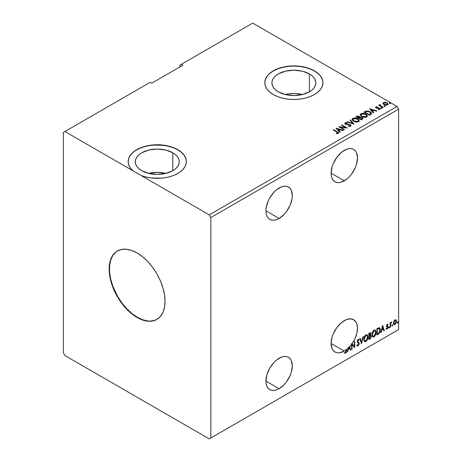 <?xml version="1.0" encoding="UTF-8"?>
<svg xmlns="http://www.w3.org/2000/svg" width="462" height="462" viewBox="0 0 462 462"><rect width="100%" height="100%" fill="white"/><g stroke="black" fill="none" stroke-linecap="round" stroke-linejoin="round"><path stroke-width="0.69" d="M279.117 187.988A18.659 10.77 -60 0 1 288.444 187.064A18.659 10.77 -60 0 1 291.303 202.01A18.659 10.77 -60 0 1 279.117 218.451L265.921 210.834L266.176 213.663L266.926 216.089L268.145 218.018L269.785 219.375L271.789 220.12L274.07 220.207L276.542 219.646L279.117 218.451L284.165 214.38L286.446 211.654L290.084 205.347L292.053 198.724L292.307 195.605L291.303 190.35L290.084 188.421L288.444 187.064L286.446 186.319L284.165 186.232L281.687 186.792L276.542 189.767L274.07 192.059L269.785 197.834L268.145 201.091L266.176 207.715L265.921 210.834L279.117 218.451A18.659 10.77 -60 0 1 269.785 219.375A18.659 10.77 -60 0 1 266.926 204.429A18.659 10.77 -60 0 1 279.117 187.988M279.117 358.246A18.659 10.77 -60 0 1 288.444 357.322A18.659 10.77 -60 0 1 291.303 372.274A18.659 10.77 -60 0 1 279.117 388.715L265.921 381.098L266.176 383.928L266.926 386.348L268.145 388.282L269.785 389.639L271.789 390.384L274.07 390.471L276.542 389.911L279.117 388.715L284.165 384.644L286.446 381.918L290.084 375.612L291.303 372.274L292.307 365.864L291.303 360.614L290.084 358.685L288.444 357.322L286.446 356.583L284.165 356.497L281.687 357.057L276.542 360.025L274.07 362.323L269.785 368.099L266.926 374.688L265.921 381.098L279.117 388.715A18.659 10.77 -60 0 1 269.785 389.639A18.659 10.77 -60 0 1 266.926 374.694A18.659 10.77 -60 0 1 279.117 358.246M344.306 320.611A18.659 10.77 -60 0 1 353.632 319.687A18.659 10.77 -60 0 1 352.079 343.67L351.767 343.491A18.659 10.77 -60 0 1 351.311 344.126L351.617 344.306A18.659 10.77 -60 0 1 349.67 346.667L349.359 346.488A18.659 10.77 -60 0 1 348.96 346.916L349.272 347.095A18.659 10.77 -60 0 1 348.671 347.701L348.36 347.522A18.659 10.77 -60 0 1 347.851 348.007L348.163 348.192A18.659 10.77 -60 0 1 346.535 349.572L346.223 349.393A18.659 10.77 -60 0 1 345.807 349.711L346.119 349.89A18.659 10.77 -60 0 1 344.306 351.08L331.11 343.462L332.114 348.712L333.333 350.641L334.979 352.004L336.977 352.743L339.258 352.835L344.306 351.08A18.659 10.77 120 0 0 346.119 349.89L345.899 352.154L345.397 352.633L344.727 352.483L344.513 353.084L345.692 353.118L346.425 351.9L346.535 349.572A18.659 10.77 120 0 0 348.163 348.192L347.233 352.079L347.684 351.819L348.244 349.486L349.769 348.602L350.329 350.294L350.785 350.029L349.67 346.667A18.659 10.77 120 0 0 351.617 344.306L351.617 349.549L352.038 349.307L352.038 344.64L354.752 347.736L354.752 341.464L354.337 341.707L354.337 346.385L352.079 343.67L354.989 338.617L356.86 333.287L357.501 328.216L356.849 323.885L356.058 322.135L353.632 319.687L350.294 318.815L346.367 319.612L341.73 322.389L336.977 327.414L333.333 333.714L332.114 337.052L331.11 343.462L344.306 351.08A18.659 10.77 -60 0 1 334.979 352.004A18.659 10.77 -60 0 1 332.114 337.052A18.659 10.77 -60 0 1 344.306 320.611M344.306 150.346A18.659 10.77 -60 0 1 353.632 149.422A18.659 10.77 -60 0 1 356.497 164.374A18.659 10.77 -60 0 1 344.306 180.815L331.11 173.198L331.364 176.028L332.114 178.447L333.333 180.382L334.979 181.739L336.977 182.478L339.258 182.571L341.73 182.011L346.881 179.037L349.353 176.744L351.634 174.018L355.272 167.712L356.497 164.374L357.501 157.964L356.497 152.714L355.272 150.785L353.632 149.422L351.634 148.683L349.353 148.591L346.881 149.157L341.73 152.125L336.977 157.149L333.333 163.45L332.114 166.788L331.11 173.198L344.306 180.815A18.659 10.77 -60 0 1 334.979 181.739A18.659 10.77 -60 0 1 332.114 166.788A18.659 10.77 -60 0 1 344.306 150.346M117.498 250.906A39.513 22.811 -120 0 0 111.637 282.623A39.513 22.811 -120 0 0 137.405 317.296L137.099 317.475A39.513 22.811 60 0 1 111.284 282.657A39.513 22.811 60 0 1 117.342 250.999A39.513 22.811 60 0 1 137.099 252.957L142.544 256.722L147.788 261.584L152.616 267.354L156.849 273.81L160.326 280.705L162.907 287.774L164.495 294.739L165.032 301.345L164.495 307.328L162.907 312.462L160.326 316.551L156.849 319.433L152.616 320.998L147.788 321.194L142.544 320.004L137.099 317.475L131.647 313.71L126.403 308.847L121.575 303.078L117.342 296.621L113.866 289.726L111.284 282.657L109.696 275.687L109.159 269.086L109.696 263.103L111.284 257.969L113.866 253.881L117.342 250.999L121.575 249.428L126.403 249.237L131.647 250.427L137.099 252.957A39.513 22.811 60 0 1 162.907 287.774A39.513 22.811 60 0 1 156.849 319.433A39.513 22.811 60 0 1 137.099 317.475L137.405 317.296A39.513 22.811 -120 0 0 157.005 319.34M302.5 94.519A21.951 12.67 0 0 0 285.221 94.519L288.987 93.815L295.276 93.526L302.5 94.519M309.384 73.908L309.384 91.834L302.264 94.577L293.861 95.542L285.464 94.577L278.338 91.834A21.951 12.67 180 0 1 271.91 82.871A21.951 12.67 180 0 1 285.464 71.165A21.951 12.67 180 0 1 309.384 73.908L312.11 75.832L314.143 78.02L315.39 80.4L315.812 82.871L315.39 85.343L314.143 87.722L312.11 89.911L309.384 91.834L309.384 73.908A21.951 12.67 180 0 1 315.812 82.871A21.951 12.67 180 0 1 302.264 94.577A21.951 12.67 180 0 1 278.338 91.834L275.612 89.911L273.579 87.722L272.332 85.343L271.91 82.871L272.332 80.4L273.579 78.02L275.612 75.832L278.338 73.908L285.464 71.165L293.861 70.195L302.264 71.165L309.384 73.908M165.916 173.377A21.951 12.67 0 0 0 148.631 173.377L157.276 172.355L165.916 173.377M172.794 152.766L172.794 170.692L165.673 173.435L157.276 174.399L148.874 173.435L141.753 170.692A21.951 12.67 180 0 1 135.326 161.729A21.951 12.67 180 0 1 148.874 150.023A21.951 12.67 180 0 1 172.794 152.766L175.525 154.689L177.552 156.878L178.8 159.257L179.227 161.729L178.8 164.201L177.552 166.58L175.525 168.769L172.794 170.692L172.794 152.766A21.951 12.67 180 0 1 179.227 161.729A21.951 12.67 180 0 1 165.673 173.435A21.951 12.67 180 0 1 141.753 170.692L139.022 168.769L136.995 166.58L135.747 164.201L135.326 161.729L135.747 159.257L136.995 156.878L139.022 154.689L141.753 152.766L148.874 150.023L157.276 149.059L165.673 150.023L172.794 152.766M322.944 82.779A29.083 16.794 0 0 0 314.426 70.998L314.426 70.819A29.083 16.794 180 0 1 322.944 82.692A29.083 16.794 180 0 1 304.989 98.204A29.083 16.794 180 0 1 273.296 94.566L277.702 96.656L282.732 98.204L288.19 99.163L293.861 99.486L299.538 99.163L304.989 98.204L310.019 96.656L314.426 94.566L318.047 92.019L320.732 89.12L322.389 85.967L322.944 82.692L322.389 79.418L320.732 76.265L318.047 73.36L314.426 70.819L310.019 68.728L304.989 67.181L299.538 66.222L293.861 65.899L288.19 66.222L282.732 67.181L277.702 68.728L273.296 70.819L269.681 73.36L266.99 76.265L265.338 79.418L264.778 82.692L265.338 85.967L266.99 89.12L269.681 92.019L273.296 94.566A29.083 16.794 180 0 1 264.778 82.692A29.083 16.794 180 0 1 282.732 67.181A29.083 16.794 180 0 1 314.426 70.819L314.426 70.998A29.083 16.794 0 0 0 282.802 67.342A29.083 16.794 0 0 0 264.778 82.779M63.369 132.427L63.369 352.876L64.923 355.561L209.269 438.9L397.077 330.469L209.269 438.9L210.822 438.005L210.822 217.556L398.631 109.124L398.631 329.573L210.822 438.005L398.631 329.573L397.077 330.469L398.631 329.573L398.631 109.124L210.822 217.556L209.269 214.87L141.072 175.496L145.773 176.969L150.855 177.928L161.504 178.165L166.701 177.437L171.581 176.166L175.976 174.411L179.741 172.216L182.744 169.658L184.887 166.828L186.094 163.819L186.325 160.736L185.574 157.675L183.864 154.747L181.26 152.05L177.841 149.676L173.724 147.701L169.052 146.194L158.685 144.779L148.135 145.611L143.232 146.847L138.802 148.579L135.002 150.751L131.953 153.292L129.758 156.104L128.5 159.107L128.211 162.191L128.904 165.252L130.561 168.191L133.12 170.905L64.923 131.531L63.369 132.427L63.369 352.876L64.923 355.561L209.269 438.9L210.822 438.005L210.822 217.556L209.269 214.87L397.077 106.439L209.269 214.87L64.923 131.531L150.289 82.242L63.369 132.427M179.782 65.217L179.782 67.007L179.782 65.217L252.731 23.1L397.077 106.439L398.631 109.124L397.077 106.439L252.731 23.1L179.782 65.217M361.509 343.838L363.317 336.521L362.866 336.781L361.544 342.302L360.221 338.305L359.765 338.571L361.509 343.838L363.317 336.521L362.866 336.781L361.544 342.302L360.221 338.305L359.765 338.571L361.509 343.838M368.82 339.616L370.449 338.536L371.113 337.15L371.061 335.77L370.333 335.36L370.842 333.731L370.345 332.675L368.82 333.345L368.82 339.616L369.906 338.987L371.188 336.469L370.333 335.36L370.842 333.731L370.466 332.721L368.82 333.345L368.82 339.616M378.164 334.222L379.418 333.062L380.139 331.121L380.186 329.129L379.181 327.691L376.9 328.678L376.9 334.95L378.164 334.222L377.852 334.043L376.9 334.592L378.164 334.222C379.614 333.16 380.307 331.739 380.243 329.966C380.307 328.638 379.897 327.881 379.013 327.685L376.9 328.678L376.9 334.95L378.164 334.222M387.508 324.763L387.023 324.647L387.866 325L388.115 324.463L387.728 324.214L388.115 324.463L386.96 324.584L386.509 325.941L386.711 326.657L387.595 327.119L387.664 327.772L386.371 328.944L387.231 329.065L387.999 327.98L388.04 326.738L386.931 325.675L387.243 324.896L387.866 325L388.115 324.463L387.306 324.278L386.509 325.941L387.693 327.5L387.185 328.528L386.613 328.378L386.555 329.111L386.244 328.932M390.205 327.269L390.621 327.027L390.754 323.527L391.597 321.899L390.621 323.123L390.621 322.447L390.205 322.684L390.205 327.269L390.621 327.027L390.685 323.879L391.666 321.922L390.621 323.123L390.621 322.447L390.205 322.684L390.205 327.269M395.68 319.721L396.067 319.975L394.941 319.871L393.815 321.281L393.497 323.902L393.78 324.48L394.762 324.705L396.263 322.684L396.165 320.102L395.588 319.704L394.606 320.114L393.815 321.281L393.405 323.14L394.028 324.705L394.941 324.619L396.471 321.373L395.847 319.791M397.308 322.724L397.736 322.99L397.915 322.026L397.326 322.534L397.655 323.048L398.001 322.326L397.655 322.002L397.308 322.724L397.655 323.048M392.082 325.745L392.584 325.929L392.694 325.046L392.105 325.548L392.429 326.062L392.781 325.34L392.429 325.017L392.082 325.745L392.429 326.062M388.877 327.593L389.379 327.777L389.489 326.894L388.9 327.402L389.229 327.916L389.576 327.188L389.229 326.871L388.877 327.593L389.229 327.916M382.542 325.421L380.798 332.698L381.254 332.438L381.814 330.105L383.339 329.221L383.899 330.913L384.355 330.648L382.611 325.381L380.798 332.698L381.254 332.438L381.814 330.105L383.339 329.221L383.899 330.913L384.355 330.648L382.542 325.421M371.887 334.736L372.164 336.226L373.059 337.012L374.901 335.938L376.039 332.871L375.56 330.417L374.884 329.995L373.706 330.382L372.129 333.015L371.887 334.736L372.747 336.896L373.983 336.798C375.398 335.574 376.091 334.072 376.062 332.293L375.208 330.111L373.949 330.22C372.545 331.462 371.852 332.963 371.887 334.736M363.808 339.403L364.085 340.887L364.98 341.678L366.828 340.604L367.96 337.537L367.481 335.083L366.805 334.655L365.627 335.048L364.05 337.682L363.808 339.403L364.668 341.562L365.904 341.458C367.319 340.234 368.012 338.733 367.983 336.96L367.128 334.777L365.869 334.886C364.466 336.122 363.773 337.63 363.808 339.403M357.126 345.899L358.241 345.368L358.899 343.451L357.75 345.807L358.062 345.986L359.211 343.63L357.242 341.164L357.79 341.799L357.23 340.956L357.773 339.841L357.23 340.956L357.536 341.135L358.085 340.02L357.773 339.841L358.812 340.407L359.141 339.83L358.541 339.275L359.141 339.83L358.09 339.374L357.12 341.401L357.334 342.232L358.789 343.861L358.033 345.362L357.184 344.808L356.843 345.322L357.357 346.038L358.062 345.986L359.141 344.254L359.072 342.908L357.536 341.135L357.963 340.107L358.812 340.407L359.141 339.83L358.448 339.27L357.842 339.564L357.172 341.863L358.587 343.226L358.789 343.971L358.033 345.362L357.184 344.808L356.843 345.322L357.091 345.784L358.062 345.986L357.213 345.923M351.311 344.126L351.617 344.306L351.617 349.549L352.038 349.307L351.617 349.191L352.038 349.307L352.038 344.64L354.752 347.736L354.752 341.464L354.337 341.707L354.337 346.385L351.767 343.491A18.659 10.77 120 0 1 351.311 344.126M350.785 350.029L349.359 346.488L350.785 350.029L350.231 349.994L349.359 346.488A18.659 10.77 120 0 1 348.96 346.916L349.59 348.065L348.423 348.741L348.671 347.701L348.36 347.522L348.111 348.562L348.423 348.741L348.111 348.562L348.36 347.522A18.659 10.77 120 0 1 347.851 348.007L348.163 348.192L347.233 352.079L347.684 351.819L348.244 349.486L349.769 348.602L350.329 350.294L350.785 350.029M344.513 353.084L345.541 353.216L345.229 353.037L346.05 351.952L346.223 350.265L345.229 353.037L345.541 353.216L346.535 350.444L346.223 349.393A18.659 10.77 -60 0 1 345.807 349.711L346.119 350.623L345.536 352.575L344.727 352.483L344.721 353.228M182.883 65.217L181.329 64.322L182.883 65.217L151.842 83.137L150.289 82.242L151.842 83.137L182.883 65.217M384.217 106.254L385.129 106.075L384.309 105.729L384.217 106.254L385.019 106.312L384.915 105.85L384.113 105.792L384.217 106.254L384.113 105.792M381.017 108.102L381.924 107.923L381.104 107.577L381.017 108.102L381.814 108.16L381.71 107.698L380.907 107.64L381.017 108.102L380.907 107.64M369.629 108.847L373.319 112.988L373.775 112.722L372.591 111.4L374.116 110.516L376.414 111.198L376.871 110.938L369.698 108.807L373.319 112.988L373.775 112.722L372.591 111.4L374.116 110.516L376.414 111.198L376.871 110.938L369.629 108.847M361.711 116.58L363.415 117.244L365.442 117.377L366.868 116.851L367.325 115.91L366.718 114.778L365.344 113.883L362.098 113.34L360.776 113.796L360.227 114.651L360.585 115.65L361.711 116.58C363.236 117.481 364.882 117.625 366.637 117.001L367.33 116.002L365.864 114.154C364.322 113.23 362.67 113.092 360.897 113.727L360.221 114.738L361.711 116.58M336.059 128.228L339.749 132.369L340.205 132.103L339.021 130.781L340.546 129.897L342.844 130.579L343.301 130.319L336.128 128.188L339.749 132.369L340.205 132.103L339.021 130.781L340.546 129.897L342.844 130.579L343.301 130.319L336.059 128.228M350.722 126.195L351.08 125.416L350.265 124.613L345.518 123.764L345.588 123.204L347.014 123.187L347.008 122.805L345.478 122.725L344.733 123.192L344.952 123.891L345.813 124.388L349.971 124.919L350.398 125.393L350.202 125.849L348.377 125.86L348.313 126.213L350.173 126.386L351.114 125.629L350.398 124.682L345.732 123.92L345.588 123.204L347.014 123.187L347.008 122.805L345.039 122.88L344.698 123.389L345.333 124.174L349.971 124.919L350.132 125.889L348.377 125.86L348.313 126.213L350.722 126.195M353.632 121.246L355.336 121.91L357.363 122.043L358.789 121.518L359.245 120.576L358.639 119.444L357.53 118.676L354.019 118.006L352.697 118.463L352.148 119.317L352.506 120.311L353.632 121.246C355.157 122.147 356.803 122.291 358.558 121.668L359.251 120.669L357.784 118.815C356.242 117.897 354.591 117.752 352.818 118.388L352.142 119.398L353.632 121.246M389.443 103.234L390.35 103.055L389.53 102.708L389.443 103.234L390.24 103.297L390.136 102.835L389.339 102.772L389.443 103.234L389.339 102.772M359.921 117.429L359.274 116.378L359.274 116.736L357.981 116.343L356.676 116.684L359.274 116.736L359.274 116.378L356.676 116.326L356.676 116.684L356.219 116.944L356.676 116.326L355.907 116.765L361.342 119.901L362.849 118.896L362.168 117.648L359.921 117.336L359.569 116.58L358.293 116.026L355.907 116.765L361.342 119.901L362.924 118.607L362.168 117.648L359.933 117.198L359.933 117.556M354.025 124.128L350.404 119.941L349.948 120.207L352.749 123.348L347.308 121.731L346.852 121.997L354.025 124.128L350.404 119.941L349.948 120.207L352.749 123.348L347.308 121.731L346.852 121.997L354.025 124.128M336.815 131.965L337.814 132.79L336.342 133.293L336.544 133.657L338.196 133.426L338.386 132.507L333.622 129.631L333.2 129.874L336.815 131.965L337.635 133.108L336.342 133.293L336.544 133.657L338.196 133.426L338.565 132.923L333.622 129.631L333.2 129.874L336.815 131.965M344.554 129.597L340.511 127.258L347.268 128.026L341.84 124.89L341.418 125.133L345.472 127.472L338.704 126.698L344.138 129.834L344.554 129.597L340.511 127.258L347.268 128.026L341.84 124.89L341.418 125.133L345.472 127.472L338.704 126.698L344.138 129.834L344.554 129.597M370.68 114.512L371.535 113.687L371.396 112.913L368.947 111.244L366.551 110.949L363.987 112.104L369.421 115.24L371.563 113.467L370.114 111.781L366.297 110.995L363.987 112.104L369.421 115.24L370.68 114.512M378.291 109.506L379.285 109.419L379.285 109.061L378.291 109.148L378.424 109.5L379.822 109.315L379.556 108.143L379.556 108.501L378.805 107.865L378.805 108.224L377.72 108.212L378.805 108.224L378.805 107.865L376.64 108.16L376.888 107.854L376.432 107.704L376.432 108.068L376.299 107.167L377.252 107.097L377.154 106.757L377.154 107.086L377.154 106.757L375.785 106.901L375.525 107.45L376.195 108.044L379.348 108.541L379.285 109.061L378.291 109.148L378.424 109.5L379.822 109.315L380.024 108.547L378.805 107.865L376.64 107.802L376.218 107.224L377.252 107.097L376.796 106.734L375.785 106.901L375.785 107.259L376.495 107.097M382.721 107.559L383.137 107.317L380.307 105.527L380.278 104.458L379.643 104.747L379.752 105.365L378.753 105.267L382.721 107.559L383.137 107.317L380.509 105.723L380.278 104.458L379.828 104.568L379.752 105.365L378.753 105.267L382.721 107.559M382.946 103.523L383.951 104.568L385.672 105.134L387.133 105.041L388.011 104.366L387.347 103.014L385.452 102.252L383.42 102.489L382.946 103.523L383.951 104.568L387.526 104.862L388.057 104.117L387.017 102.801L385.198 102.218L383.42 102.489L382.9 103.598M141.072 175.496L133.12 170.905A29.083 16.794 180 0 1 128.188 161.55A29.083 16.794 180 0 1 157.276 144.756A29.083 16.794 180 0 1 186.359 161.55A29.083 16.794 180 0 1 170.963 176.363A29.083 16.794 180 0 1 141.072 175.496M186.359 161.648A29.083 16.794 0 0 0 157.276 144.935A29.083 16.794 0 0 0 128.188 161.642M186.325 160.915L185.574 157.854L183.864 154.926L181.26 152.229L177.841 149.855L173.724 147.88L169.052 146.379L163.987 145.391L153.344 145.091L148.135 145.79L143.232 147.026L138.802 148.758L135.002 150.93M131.953 153.471L129.758 156.283L128.5 159.286M322.389 79.597L320.732 76.444M318.047 73.545L314.426 70.998L310.019 68.907L304.989 67.36L299.538 66.401L293.861 66.078L288.19 66.401L282.732 67.36L277.702 68.907L273.296 70.998L269.681 73.545M266.99 76.444L265.338 79.597M389.443 103.592L389.339 103.13L390.136 103.193L390.136 102.835L390.24 103.655M390.24 103.297L390.136 102.835M390.274 103.292L389.299 103.159M359.921 117.336L359.921 117.7L362.168 118.006L362.168 117.648L362.895 118.78L361.682 117.781L359.921 117.7M362.22 118.491L362.052 119.167L361.197 119.698L359.182 118.174L360.117 117.706L361.746 117.885L362.22 118.491L361.677 119.421L362.173 118.665M359.332 117.544L359.02 117.972M358.835 118.087L358.835 117.729L358.622 118.208L356.883 116.846L358.864 116.626L359.332 117.204L358.835 118.087L359.28 117.371M358.622 117.85L356.883 116.846L358.622 118.208L356.883 116.846L357.877 116.401L358.864 116.626L359.303 117.342L358.622 117.85M361.677 119.063L361.197 119.698L361.677 119.063L361.197 119.34L359.182 118.174L361.197 119.698L359.182 118.174L361.399 117.729L362.22 118.486L361.677 119.063M359.245 120.934L358.639 119.802L356.693 118.676L353.753 118.411L352.165 119.56L352.818 118.751C354.591 118.11 356.242 118.255 357.784 119.173L359.234 120.842M358.483 120.513L357.986 121.714L355.931 121.991L353.678 121.119L352.858 119.82M358.552 120.923L357.986 121.714L357.986 121.356L357.986 121.714L354.048 121.362L352.876 119.716M353.39 118.699L357.369 119.057L358.558 120.507L357.986 121.356L354.048 121.004L352.853 119.519L353.39 118.699L354.804 118.382L357.559 119.173L358.31 119.849L358.506 120.796L357.028 121.65L354.458 121.211L352.933 119.906L353.39 118.699M347.262 122.118L347.308 121.731L347.308 122.089L352.749 123.706L352.749 123.348L352.749 123.706L347.262 122.118M350.161 120.443L350.404 119.941L353.736 124.041L350.161 120.443M350.41 125.883L349.722 126.369L348.371 126.23L348.377 125.86L348.377 126.218L350.132 126.247L350.415 125.485L350.132 125.889M350.132 126.247L349.971 125.277M344.727 123.568L345.039 122.88L345.039 123.239L347.008 123.163L347.008 122.805L347.008 123.187L345.478 123.083L344.698 123.729M345.732 123.92L345.588 123.204M351.08 125.774L349.826 124.792L345.732 124.278L347.742 124.549L347.742 124.191L347.742 124.549L350.398 125.04L350.398 124.682L351.085 125.797M345.732 124.278L345.414 123.735M338.559 133.206L333.512 130.053L333.622 129.631L333.622 129.995L337.289 132.109L337.289 131.751L338.531 133.096M337.814 133.148L336.342 133.651L337.283 133.576L337.283 133.218L337.283 133.576L337.635 133.466L337.762 133.004M337.82 133.189L337.82 132.831L337.635 133.108M336.417 128.632L342.891 130.555L336.417 128.632M339.021 131.139L339.992 132.23L339.021 131.139M337.399 129.32L338.64 130.711L339.813 130.036L339.813 129.678L338.64 130.711L337.399 128.962L339.813 129.678L338.64 130.353L337.399 129.32M339.356 127.073L345.472 127.83L345.472 127.472L345.472 127.83L339.356 127.073M341.73 125.312L341.84 124.89L341.84 125.248L346.627 128.014L341.73 125.312M340.511 127.622L340.511 127.258L340.511 127.622L344.242 129.776L340.511 127.622M360.239 114.922L360.897 114.085C362.67 113.45 364.322 113.588 365.864 114.512L367.313 116.176M367.325 116.268L366.1 114.657L363.484 113.716L361.157 113.952L360.227 115.009M366.562 115.847L365.968 117.105L364.01 117.325L361.758 116.459L360.938 115.154M366.632 116.262L366.066 117.048L366.066 116.69L366.066 117.048L362.127 116.695L360.949 115.05M361.469 114.039L365.448 114.391L366.637 115.841L366.066 116.69L362.127 116.337L360.932 114.853L361.469 114.039L362.884 113.721L365.638 114.512L366.389 115.182L366.585 116.129L365.107 116.984L362.537 116.551L361.013 115.24L361.469 114.039M371.488 113.461L370.114 112.139L367.873 111.336L366.187 111.377L364.299 112.283L364.807 111.625L364.807 111.989L366.297 111.354L366.297 110.995L366.297 111.354L370.114 112.139L370.114 111.781L371.546 113.646M370.824 113.658L369.277 115.032L364.963 112.543L369.277 115.032L369.277 114.674L364.963 112.185L364.963 112.543L364.963 112.185L366.591 111.417L369.692 112.023L370.709 114.05L370.824 113.675L369.277 115.032L369.727 114.414L369.277 114.674L364.963 112.185L366.395 111.475L369.375 111.85L370.524 112.659L370.709 113.692M369.987 109.251L376.461 111.175L369.987 109.251M372.591 111.758L373.562 112.844L372.591 111.758M370.969 109.939L372.21 111.33L373.383 110.655L373.383 110.297L372.21 111.33L370.969 109.581L373.383 110.297L372.21 110.972L370.969 109.939M376.432 107.704L376.299 107.167M379.822 109.315L380.128 108.876M380.099 109.067L379.556 108.501L380.093 109.044M375.542 107.49L375.785 106.901L376.033 107.958L379.158 108.397L379.285 109.419L379.158 108.755L379.285 109.419L378.811 109.534M379.158 108.397L379.285 109.061M375.785 106.901L375.502 107.663M376.796 107.092L375.531 107.513M379.452 109.078L379.285 109.419M376.432 108.068L376.218 107.582M381.017 108.46L380.907 107.998L381.71 108.056L381.71 107.698L381.814 108.518M381.814 108.16L381.71 107.698M381.849 108.16L380.873 108.021M379.059 105.446L379.169 105.024L379.752 105.723L379.752 105.365L379.752 105.723L379.059 105.446M379.631 105.122L379.828 104.568L379.752 105.365M379.828 104.568L379.828 104.926L380.278 104.458L380.307 104.862L379.602 105.209M380.157 105.319L380.243 104.886M380.243 105.244L380.509 106.081L380.509 105.723L382.831 107.496L380.105 105.451M384.217 106.612L384.113 106.15L384.915 106.208L384.915 105.85L385.019 106.67M385.019 106.312L384.915 105.85M385.048 106.312L384.078 106.173M382.946 103.881L383.42 102.489L383.42 102.853L385.198 102.576L385.198 102.218L385.198 102.576L387.017 103.159L387.017 102.801L388.034 104.296M388.011 104.724L387.63 103.615L385.706 102.662L383.801 102.68L382.917 103.419M387.393 104.245L387.041 104.943L385.643 105.122L384.118 104.528L383.57 103.517M383.581 103.488L384.372 104.689L383.576 103.465L383.841 102.812L386.602 103.043L387.41 104.031L387.041 104.943L387.381 104.21L387.041 104.585L384.372 104.331L384.372 104.689L387.041 104.943L387.041 104.585L384.65 104.476L383.552 103.303L384.049 102.703L385.314 102.604L386.85 103.205L387.381 104.204M339.813 129.678L338.64 130.353L337.399 128.962L339.813 129.678M373.383 110.297L372.21 110.972L370.969 109.581L373.383 110.297M397.343 321.823L397.655 322.002M398.001 322.326L397.695 322.147L397.343 322.869L396.997 322.545M397.303 322.886L397.672 321.974M396.067 319.975L396.471 321.373L396.159 321.194L394.629 324.44L394.941 324.619L393.884 324.595M393.636 324.468L394.808 324.324L395.79 322.961L396.153 320.98L395.651 319.698M395.408 320.328L394.629 320.253L395.564 320.391L396.055 321.616L394.941 324.053L394.277 324.099L393.514 322.724L393.849 323.827L393.514 322.724L393.849 321.223L394.629 320.253L395.322 320.253M393.826 322.903L394.941 320.437L394.629 320.253L393.514 322.724L393.826 322.903L394.438 320.911L395.634 320.432L396.049 321.771L395.437 323.591L394.438 324.162L393.826 322.903M392.123 324.838L392.429 325.017M392.781 325.34L392.469 325.161L392.123 325.883L391.77 325.566M392.082 325.906L392.452 324.994M390.309 322.626L390.621 323.123L390.309 322.626M390.91 322.412L391.268 321.997L391.464 322.522L390.939 322.389M390.523 323.065L390.309 326.848L390.621 327.027L390.205 326.911L390.546 322.99M388.917 326.692L389.229 326.871M389.576 327.188L389.264 327.009L388.917 327.737L388.571 327.414M388.877 327.754L389.247 326.842M388.115 324.463L387.578 324.105M387.803 324.284L387.578 324.774L387.803 324.284M387.56 324.821L387.023 324.647L386.619 325.496L386.931 325.675L387.335 324.826L387.866 325M387.335 324.826L387.023 324.647L387.335 324.636M387.029 326.033L387.976 326.605L387.029 326.033L387.976 326.605L387.664 326.426L387.803 327.056L388.115 327.235L387.976 326.605M386.371 328.944L387.231 329.065L388.115 327.235L387.803 327.056L386.919 328.886L387.231 329.065L386.065 328.765M387.185 328.528L386.613 328.378M386.301 328.199L386.873 328.349M386.648 326.57L387.595 327.119M386.694 326.674L386.336 326.391M386.838 326.721L387.191 326.853M386.423 328.996L387.589 328.055L387.56 326.299M386.717 325.854L387.023 324.647M382.472 325.716L384.355 330.648L383.801 330.607L382.472 325.716M383.027 329.042L383.339 329.221L381.502 329.926L381.814 330.105L381.502 329.926L380.942 332.259L381.254 332.438L380.902 332.282L381.502 329.926L383.027 329.042M382.265 326.732L381.681 329.175L381.993 329.36L381.681 329.175L382.265 326.732L383.16 328.684L381.993 329.36L382.576 326.917L382.265 326.732M379.487 327.795L379.013 327.685M379.325 327.725L379.931 329.781C379.995 331.56 379.302 332.981 377.852 334.043L378.996 333.05L379.77 331.242L379.874 328.95L379.296 327.697M379.059 328.418L379.776 329.527L379.631 331.612L378.886 333.004L377.315 334.066L377.315 329.083L379.059 328.418L378.482 328.222L378.794 328.401L377.009 328.898L378.794 328.401L379.828 330.203L378.886 333.004L377.315 334.066L377.009 333.887L377.315 334.066L377.315 329.083L377.009 328.898L377.009 333.887L377.009 328.898L378.979 328.349M378.794 328.401L379.233 328.488L378.921 328.309M375.052 330.035L375.756 332.114C375.779 333.893 375.086 335.395 373.671 336.619L372.597 336.792M372.378 336.683L373.914 336.457L375.26 334.557L375.756 332.114L375.254 330.238M375.641 331.052L375.479 330.607M372.921 336.145L372.083 335.152L372.285 332.6L373.463 330.804L374.694 330.636M374.815 330.728L373.66 330.677L374.965 330.792L375.646 332.536L373.966 336.163L372.99 336.232L371.991 334.315L372.84 336.128M372.303 334.494L373.966 330.856L373.66 330.677L371.991 334.315L372.303 334.494L373.232 331.56L374.162 330.757L375.08 330.867L375.623 333.004L374.711 335.47L373.232 336.324L372.701 335.978L372.303 334.494M370.293 332.663L370.842 333.731L370.53 333.552L370.022 335.181L370.333 335.36L368.93 335.574L368.93 333.564L369.929 333.229M370.79 335.441L370.333 335.36M370.616 335.377L371.188 336.469L370.876 336.29L369.594 338.808L369.906 338.987L368.82 339.258L370.559 337.693L370.876 336.452L370.576 335.331M370.253 334.783L370.53 333.552L370.224 332.594M370.31 335.955L368.93 336.221L370.114 335.966L370.772 336.711L369.716 338.455L368.93 338.554L368.93 336.221L369.877 335.776L370.368 336.053M369.236 333.743L369.669 333.495L368.93 333.564L369.236 335.753L369.236 333.743L370.212 333.391L370.426 333.986L369.236 335.753L369.236 333.743M370.114 333.807L369.363 333.316L370.426 333.986L370.022 335.187M369.669 333.495L370.195 333.379L369.9 333.206L369.363 333.316M370.114 335.966L370.732 336.371L370.489 337.745L369.236 338.733L368.93 336.221L368.93 338.554L369.236 338.733L369.236 336.4L370.484 336.007L370.178 335.828M366.972 334.702L367.677 336.781C367.7 338.554 367.007 340.055 365.592 341.279L364.518 341.458M364.299 341.349L365.835 341.123L367.18 339.224L367.677 336.781L367.174 334.898M367.561 335.718L367.4 335.268M364.841 340.812L364.004 339.818L364.125 337.52L365.188 335.637L366.614 335.302M366.736 335.389L365.581 335.337L366.886 335.458L367.567 337.196L365.887 340.823L364.911 340.898L363.912 338.981L364.761 340.789M364.223 339.16L365.887 335.516L365.581 335.337L363.912 338.981L364.223 339.16L365.153 336.221L366.083 335.424L367.001 335.533L367.544 337.664L366.632 340.13L365.153 340.991L364.622 340.644L364.223 339.16M360.014 338.427L361.544 342.302L360.014 338.427M362.907 336.758L361.336 343.324L362.907 336.758M358.033 345.362L357.449 345.253M356.872 344.629L357.721 345.183M358.83 339.651L358.581 340.09L358.83 339.651M358.085 340.02L358.812 340.407M357.773 339.841L358.137 339.807M357.415 345.247L357.011 344.895M354.441 341.643L354.441 347.534L354.441 341.643M351.726 344.461L352.038 344.64L351.726 344.461L351.726 349.128L351.726 344.461M349.457 348.423L349.769 348.602L347.932 349.307L348.244 349.486L347.932 349.307L347.378 351.64L347.684 351.819L347.332 351.663L347.932 349.307L349.457 348.423M344.415 353.049L345.229 353.037L344.202 352.904M383.16 328.684L381.993 329.36L382.576 326.917L383.16 328.684M349.272 347.095L349.59 348.065L348.423 348.741L348.671 347.701A18.659 10.77 120 0 0 349.272 347.095M115.812 252.102L112.768 255.602L110.672 260.233L109.604 265.823L109.604 272.147L110.672 278.967L112.768 286.018L117.654 296.442L121.887 302.899L126.715 308.668L131.959 313.531L137.405 317.296L142.856 319.825L148.1 321.015L150.577 321.09L155.128 320.206M117.654 250.82L117.342 250.999M390.361 103.124L390.361 103.482M359.332 117.204L359.332 117.567M359.251 120.669L359.251 121.027M358.558 120.507L358.558 120.865M352.853 119.519L352.853 119.877M345.385 123.487L345.385 123.845M338.565 132.923L338.565 133.281M367.33 116.002L367.33 116.36M366.637 115.841L366.637 116.199M360.932 114.853L360.932 115.217M376.166 107.357L376.166 107.715M379.464 108.807L379.464 109.165M381.935 107.987L381.935 108.345M385.135 106.139L385.135 106.497M388.057 104.117L388.057 104.481M387.41 104.031L387.41 104.395M383.552 103.303L383.552 103.661M394.028 324.705L393.716 324.526M395.564 320.391L395.258 320.212M394.277 324.099L393.965 323.92M387.676 324.826L387.364 324.647M387.162 326.155L386.856 325.976M386.792 328.54L386.486 328.361M387.485 327.027L387.173 326.848M372.747 336.896L372.436 336.717M374.965 330.792L374.659 330.613M372.99 336.232L372.684 336.053M364.668 341.562L364.356 341.383M366.886 335.458L366.58 335.279M364.911 340.898L364.605 340.719M358.46 339.997L358.154 339.818"/></g></svg>
